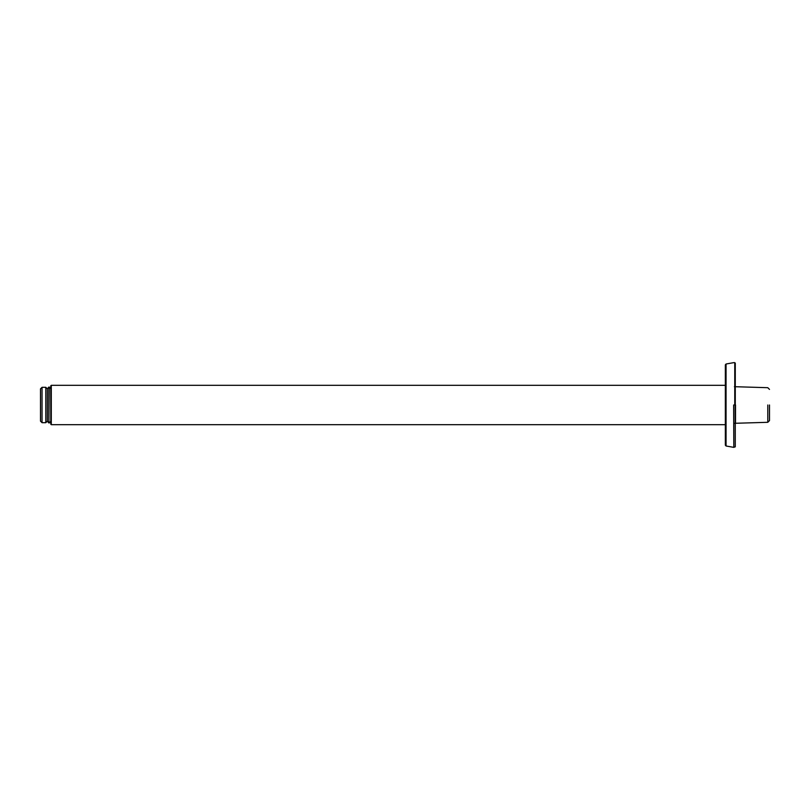 <?xml version="1.0" encoding="UTF-8"?>
<svg xmlns="http://www.w3.org/2000/svg" width="810" height="810" viewBox="0 0 810 810"><rect width="100%" height="100%" fill="white"/><g stroke="black" fill="none" stroke-linecap="round" stroke-linejoin="round"><path stroke-width="1.21" d="M726.054 405L726.054 445.996L726.054 364.004L725.345 364.844L725.345 445.156L725.345 405M735.278 405L735.278 446.837L735.278 363.163L734.761 362.647L734.761 405M733.809 405L733.809 447.353L733.658 405M51.283 405L51.283 385.317L50.767 385.833L50.767 424.167L51.283 424.683L51.283 405M40.5 421.139L40.5 388.861L40.5 421.139L42.039 422.678L42.039 387.322L45.806 387.322L45.806 422.678L47.344 421.139M48.883 422.962L47.344 421.261L47.344 388.739L48.883 387.038L48.883 422.962L49.228 387.038L50.767 388.739M767.789 405L767.789 422.304L767.789 405M769.5 405L769.5 420.592L769.5 405M735.531 405L735.531 423.306L735.531 405M725.345 445.156L726.054 445.996L733.658 447.343L735.278 446.837M734.761 362.647L733.809 362.647M733.658 362.657L726.054 364.004M51.283 385.317L725.345 385.317M51.283 424.683L725.345 424.683M40.5 388.861L42.039 387.322M42.039 422.678L45.806 422.678M45.806 387.322L47.344 388.861M49.228 422.962L50.767 421.261M734.417 423.306L767.789 422.304L769.5 420.592M769.5 389.408L767.789 387.696L734.417 386.694"/></g></svg>
